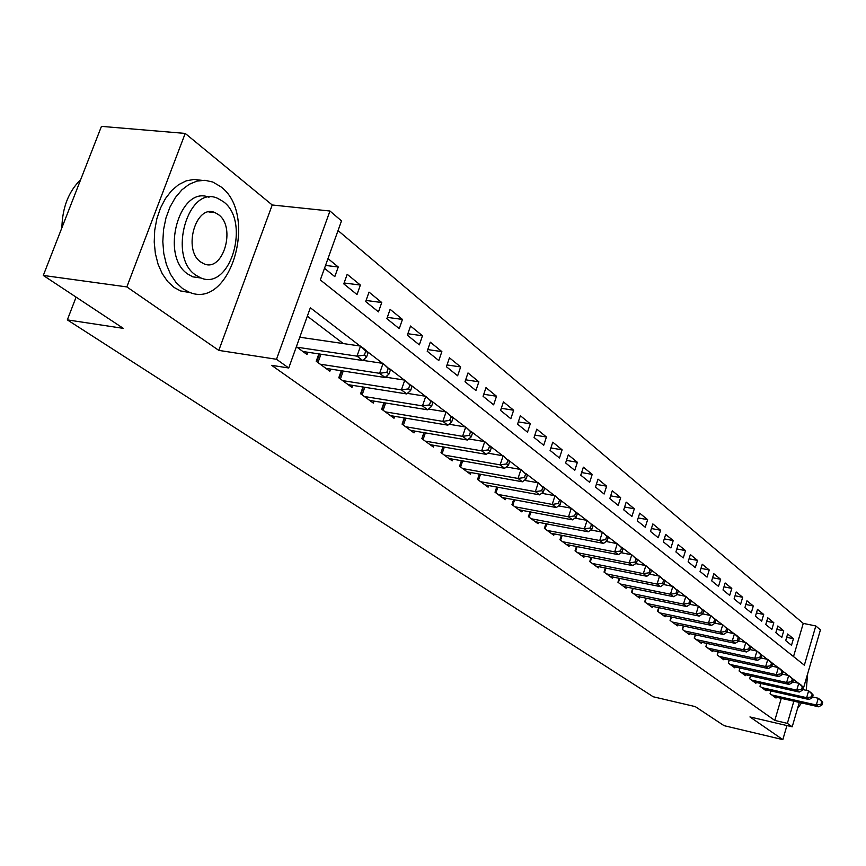 <?xml version="1.0" encoding="UTF-8"?>
<svg xmlns="http://www.w3.org/2000/svg" width="866" height="866" viewBox="0 0 866 866"><rect width="100%" height="100%" fill="white"/><g stroke="black" fill="none" stroke-linecap="round" stroke-linejoin="round"><path stroke-width="1.3" d="M793.516 656.569L803.258 623.39L815.804 625.956L820.427 629.896L803.042 689.607M799.307 702.423L792.206 726.801L749.945 716.94L782.821 739.629L724.063 725.665L695.257 706.613L653.202 696.762L67.332 319.879L123.329 328.366L43.3 275.442L101.452 126.371L185.216 133.418L126.847 286.917L218.806 350.394L276.503 359.282L329.957 211.023L341.507 220.895L320.323 279.945L804.352 665.196L815.804 625.956M218.806 350.394L272.216 204.982L185.216 133.418M272.216 204.982L329.957 211.023M803.258 623.39L338.043 230.572M782.821 739.629L786.923 725.567M43.3 275.442L126.847 286.917M770.87 690.927L770.069 693.677L776.012 698.028L776.25 697.206M760.813 683.469L759.98 686.283L766.053 690.743L766.302 689.899M750.508 675.826L749.653 678.727L755.877 683.285L756.126 682.419M739.975 668.011L739.088 670.988L745.453 675.653L745.723 674.766M729.183 660.011L728.274 663.064L734.79 667.838L735.061 666.928M718.141 651.806L717.189 654.945L723.868 659.838L724.149 658.907M706.818 643.416L705.844 646.642L712.686 651.654L712.978 650.691M695.225 634.8L694.218 638.123L701.233 643.254L701.525 642.269M683.35 625.977L682.3 629.398L689.488 634.659L689.791 633.641M671.161 616.928L670.078 620.446L677.45 625.837L677.764 624.797M658.669 607.64L657.543 611.266L665.11 616.798L665.434 615.726M645.852 598.114L644.694 601.848L652.444 607.531L652.791 606.417M632.7 588.339L631.487 592.182L639.454 598.005L639.812 596.869M619.19 578.293L617.945 582.255L626.118 588.241L626.486 587.072M605.323 567.977L604.035 572.069L612.424 578.217L612.803 577.005M591.077 557.379L589.735 561.601L598.363 567.912L598.752 566.667M576.442 546.478L575.046 550.841L583.911 557.325L584.323 556.037M561.395 535.264L559.945 539.778L569.049 546.446L569.482 545.115M545.916 523.735L544.4 528.401L553.775 535.264L554.229 533.878M529.992 511.86L528.422 516.688L538.067 523.757L538.533 522.328M513.603 499.639L511.958 504.64L521.895 511.903L522.382 510.431M496.727 487.049L495.016 492.224L505.246 499.714L505.744 498.188M479.342 474.07L477.556 479.439L488.099 487.157L488.619 485.566M461.426 460.69L459.565 466.254L470.422 474.211L470.974 472.565M442.959 446.878L441 452.658L452.204 460.864L452.777 459.164M423.907 432.632L421.85 438.64L433.411 447.105L434.018 445.33M404.238 417.921L402.095 424.167L414.024 432.903L414.652 431.062M383.93 402.712L381.679 409.207L394.008 418.235L394.669 416.33M362.951 386.994L360.592 393.759L373.322 403.091L374.015 401.099M341.269 370.735L338.779 377.793L351.953 387.438L352.679 385.37M318.84 353.913L316.22 361.274L329.849 371.254L330.617 369.089M325.529 265.44L338.249 266.988L327.987 258.598M344.094 282.987L360.375 285.055L347.19 274.295L343.78 283.875L357.009 294.548L360.375 285.055M366.069 300.459L381.754 302.526L369.013 292.113L365.679 301.552L378.474 311.879L381.754 302.526M387.308 317.367L402.452 319.424L390.122 309.346L386.864 318.656L399.237 328.636L402.452 319.424M407.864 333.724L422.467 335.77L410.538 326.027L407.356 335.196L419.339 344.863L422.467 335.77M427.75 349.583L441.866 351.607L430.305 342.167L427.187 351.206L438.791 360.57L441.866 351.607M447.008 364.932L460.647 366.946L449.443 357.799L446.401 366.719L457.649 375.79L460.647 366.946M465.67 379.828L478.855 381.819L467.997 372.954L465.02 381.744L475.921 390.534L478.855 381.819M483.758 394.268L496.521 396.249L485.988 387.643L483.076 396.314L493.642 404.844L496.521 396.249M501.295 408.287L513.646 410.235L503.427 401.889L500.58 410.441L510.832 418.722L513.646 410.235M518.323 421.894L530.284 423.82L520.358 415.723L517.565 424.156L527.524 432.188L530.284 423.82M534.842 435.1L546.435 437.016L536.801 429.146L534.062 437.471L543.729 445.276L546.435 437.016M550.884 447.939L562.121 449.833L552.768 442.18L550.083 450.407L559.468 457.984L562.121 449.833M566.472 460.42L577.373 462.282L568.28 454.856L565.639 462.964L574.775 470.335L577.373 462.282M581.616 472.555L592.203 474.395L583.359 467.175L580.772 475.185L589.649 482.34L592.203 474.395M596.349 484.365L606.633 486.172L598.027 479.147L595.483 487.06L604.122 494.031L606.633 486.172M610.682 495.85L620.662 497.636L612.284 490.795L609.805 498.61L618.205 505.398L620.662 497.636M624.624 507.032L634.323 508.797L626.172 502.139L623.726 509.858L631.909 516.461L634.323 508.797M638.188 517.922L647.627 519.665L639.693 513.181L637.289 520.802L645.257 527.232L647.627 519.665M651.405 528.531L660.585 530.241L652.856 523.93L650.496 531.464L658.257 537.721L660.585 530.241M664.287 538.879L673.218 540.557L665.673 534.398L663.356 541.845L670.923 547.951L673.218 540.557M676.833 548.957L685.526 550.614L678.175 544.606L675.902 551.967L683.263 557.92L685.526 550.614M689.065 558.776L697.52 560.41L690.364 554.554L688.124 561.828L695.311 567.631L697.52 560.41M700.984 568.367L709.232 569.969L702.239 564.264L700.042 571.452L707.046 577.113L709.232 569.969M712.621 577.719L720.653 579.3L713.833 573.725L711.668 580.837L718.509 586.358L720.653 579.3M723.965 586.845L731.802 588.404L725.145 582.97L723.013 589.995L729.692 595.386L731.802 588.404M735.039 595.754L742.682 597.291L736.187 591.987L734.087 598.936L740.603 604.197L742.682 597.291M745.853 604.457L753.312 605.973L746.957 600.788L744.901 607.661L751.266 612.803L753.312 605.973M756.419 612.966L763.693 614.449L757.49 609.383L755.455 616.191L761.669 621.203L763.693 614.449M766.735 621.268L773.825 622.73L767.774 617.783L765.771 624.516L771.844 629.42L773.825 622.73M776.813 629.387L783.741 630.827L777.82 625.988L775.849 632.645L781.792 637.441L783.741 630.827M324.501 268.308L334.806 276.633L338.249 266.988M785.7 640.602L791.502 645.289L793.429 638.74L787.649 634.009L785.7 640.602M360.061 346.01L310.342 307.776L288.735 367.996L271.621 365.322L774.789 720.425L781.262 698.342M429.568 409.228L428.908 408.73M409.088 393.64L408.016 392.818M387.914 377.522L386.398 376.364M366.004 360.841L364.001 359.314M343.315 343.575L307.322 316.177M296.367 346.725L306.986 354.508L307.787 352.245M300.567 337.329L299.907 336.852M76.1 297.125L67.332 319.879M792.206 726.801L787.378 723.359L793.851 701.189M774.789 720.425L787.378 723.359M288.735 367.996L276.503 359.282M798.409 683.187L791.87 678.165M788.32 675.426L781.608 670.262M777.993 667.48L771.086 662.176M767.406 659.34L760.316 653.884M756.559 650.994L749.274 645.397M745.442 642.453L737.951 636.683M734.043 633.685L726.347 627.753M722.363 624.689L714.428 618.595M710.369 615.466L702.207 609.199M698.061 606.005L689.661 599.543M685.428 596.295L676.779 589.638M672.46 586.314L663.551 579.462M659.134 576.063L649.955 568.994M645.441 565.53L635.969 558.245M631.357 554.695L621.593 547.182M616.873 543.556L606.806 535.805M601.978 532.103L591.575 524.103M586.639 520.304L575.901 512.044M570.846 508.158L559.761 499.617M554.576 495.644L543.112 486.822M537.808 482.741L525.954 473.626M520.52 469.437L508.255 460.008M502.681 455.722L489.994 445.958M484.278 441.563L471.136 431.452M465.259 426.938L451.651 416.47M445.622 411.826L431.506 400.969M425.314 396.206L410.679 384.948M404.303 380.055L389.115 368.375M382.566 363.33L366.794 351.206M786.664 637.322L793.429 638.74M297.016 347.212L356.998 356.153L362.724 360.505L302.894 351.509M299.777 337.22L360.548 346.086L366.242 350.47L368.05 352.841L365.766 351.098L364.359 355.125L366.643 356.868L368.05 352.841M364.359 355.125L356.998 356.153L360.548 346.086L365.766 351.098M362.724 360.505L366.643 356.868M80.668 179.641C68.63 191.451 62.363 207.504 61.876 227.823M220.733 186.677L212.787 182.022L205.036 180.312L197.069 181.059L189.243 184.274L181.903 189.827L175.387 197.524L169.996 207.006L165.991 217.864L163.555 229.587L162.808 241.646L163.782 253.489L166.413 264.563L170.58 274.381L176.069 282.511L182.618 288.605L189.08 292.134C230.378 310.526 258.837 214.313 220.733 186.677M201.637 180.323L193.952 179.424L186.168 180.875L178.613 184.653L171.609 190.617L165.471 198.531L160.47 208.067L156.822 218.817L154.711 230.324L154.224 242.058L155.36 253.522L158.077 264.217L162.245 273.688L167.658 281.537L174.088 287.458L180.572 290.965L190.758 292.719M201.118 278.04L192.815 276.839L188.009 274.197C159.723 256.282 179.359 184.848 208.977 197.253M223.341 201.637L217.788 198.401C188.106 184.231 167.203 256.91 195.9 275.226L200.685 277.878C230.345 291.279 250.913 221.317 223.341 201.637M200.815 262.052L203.986 263.827C223.092 272.552 236.396 227.163 218.503 214.638L215.006 212.614C195.889 203.575 182.445 250.09 200.815 262.052M797.564 708.41L801.559 702.932M806.246 690.321L807.632 673.835M320.225 364.207L379.6 373.322L385.121 377.511L325.908 368.364M362.876 360.375L383.053 363.406L390.393 370.02L388.195 368.331L386.821 372.293L389.018 373.982L390.393 370.02M386.821 372.293L379.6 373.322L383.053 363.406L388.195 368.331M385.121 377.511L389.018 373.982M342.655 380.629L401.413 389.884L406.749 393.943L348.143 384.645M385.522 377.154L404.779 380.12L411.978 386.604L409.845 384.98L408.503 388.877L410.636 390.512L411.978 386.604M408.503 388.877L401.413 389.884L404.779 380.12L409.845 384.98M406.749 393.943L410.636 390.512M364.326 396.509L422.489 405.894L427.652 409.813L369.63 400.395M407.399 393.37L425.78 396.282L432.827 402.636L430.77 401.055L429.46 404.909L431.517 406.479L432.827 402.636M429.46 404.909L422.489 405.894L425.78 396.282L430.77 401.055M427.652 409.813L431.517 406.479M385.294 411.859L442.872 421.374L447.863 425.163L390.436 415.626M428.529 409.055L446.087 411.902L452.983 418.137L451.002 416.6L449.714 420.4L451.706 421.915L452.983 418.137M449.714 420.4L442.872 421.374L446.087 411.902L451.002 416.6M447.863 425.163L451.706 421.915M405.591 426.732L462.585 436.345L467.413 440.015L410.571 430.37M448.956 424.232L465.724 427.014L472.49 433.119L470.563 431.647L469.307 435.382L471.234 436.854L472.49 433.119M469.307 435.382L462.585 436.345L465.724 427.014L470.563 431.647M467.413 440.015L471.234 436.854M425.249 441.119L481.658 450.84L486.335 454.379L430.066 444.648M468.723 438.932L484.733 441.638L491.358 447.635L489.507 446.196L488.272 449.876L490.134 451.305L491.358 447.635M488.272 449.876L481.658 450.84L484.733 441.638L489.507 446.196M486.335 454.379L490.134 451.305M444.29 455.072L500.126 464.869L504.661 468.3L448.956 458.493M487.839 453.156L503.135 455.797L509.641 461.686L507.844 460.301L506.642 463.927L508.439 465.302L509.641 461.686M506.642 463.927L500.126 464.869L503.135 455.797L507.844 460.301M504.661 468.3L508.439 465.302M462.747 468.593L518.03 478.454L522.415 481.788L467.272 471.905M506.361 466.958L520.975 469.524L527.351 475.293L525.608 473.951L524.428 477.523L526.182 478.866L527.351 475.293M524.428 477.523L518.03 478.454L520.975 469.524L525.608 473.951M522.415 481.788L526.182 478.866M480.652 481.702L535.372 491.639L539.626 494.865L485.036 484.917M524.298 480.327L538.251 482.817L544.519 488.489L542.83 487.19L541.672 490.719L543.372 492.007L544.519 488.489M541.672 490.719L535.372 491.639L538.251 482.817L542.83 487.19M539.626 494.865L543.372 492.007M498.015 494.421L552.194 504.413L556.329 507.541L502.28 497.539M541.683 493.295L555.019 495.72L561.168 501.284L559.523 500.028L558.397 503.503L560.042 504.759L561.168 501.284M558.397 503.503L552.194 504.413L555.019 495.72L559.523 500.028M556.329 507.541L560.042 504.759M514.88 506.772L568.518 516.807L572.523 519.849L519.015 509.803M558.548 505.885L571.289 508.234L577.33 513.711L575.728 512.477L574.623 515.909L576.226 517.132L577.33 513.711M574.623 515.909L568.518 516.807L571.289 508.234L575.728 512.477M572.523 519.849L576.226 517.132M531.248 518.766L584.366 528.845L588.252 531.8L535.264 521.7M574.905 518.106L587.072 520.379L593.004 525.759L591.456 524.569L590.374 527.957L591.922 529.137L593.004 525.759M590.374 527.957L584.366 528.845L587.072 520.379L591.456 524.569M588.252 531.8L591.922 529.137M547.15 530.414L599.748 540.525L603.526 543.393L551.057 533.272M590.774 529.97L602.4 532.179L608.235 537.461L606.73 536.314L605.67 539.648L607.174 540.806L608.235 537.461M605.67 539.648L599.748 540.525L602.4 532.179L606.73 536.314M603.526 543.393L607.174 540.806M562.619 541.737L614.698 551.88L618.367 554.662L566.407 544.519M606.189 541.499L617.296 543.642L623.033 548.838L621.572 547.713L620.532 551.014L621.994 552.129L623.033 548.838M620.532 551.014L614.698 551.88L617.296 543.642L621.572 547.713M618.367 554.662L621.994 552.129M577.644 552.746L629.225 562.911L632.786 565.617L581.335 555.452M621.16 552.714L631.779 554.781L637.408 559.891L635.99 558.797L634.973 562.056L636.391 563.149L637.408 559.891M634.973 562.056L629.225 562.911L631.779 554.781L635.99 558.797M632.786 565.617L636.391 563.149M592.268 563.452L643.341 573.638L646.815 576.269L595.862 566.083M635.72 563.614L645.852 565.606L651.394 570.64L650.02 569.579L649.013 572.794L650.398 573.855L651.394 570.64M649.013 572.794L643.341 573.638L645.852 565.606L650.02 569.579M646.815 576.269L650.398 573.855M606.492 573.877L657.077 584.074L660.455 586.639L609.989 576.431M649.857 574.212L659.546 576.139L665.001 581.097L663.659 580.068L662.674 583.24L664.016 584.269L665.001 581.097M662.674 583.24L657.077 584.074L659.546 576.139L663.659 580.068M660.455 586.639L664.016 584.269M620.337 584.02L670.446 594.228L673.737 596.717L623.747 586.509M663.616 584.528L672.871 586.39L678.23 591.272L676.931 590.266L675.956 593.394L677.266 594.401L678.23 591.272M675.956 593.394L670.446 594.228L672.871 586.39L676.931 590.266M673.737 596.717L677.266 594.401M633.825 593.892L683.458 604.111L686.662 606.536L637.138 596.317M677.006 594.574L685.84 596.371L691.122 601.177L689.845 600.192L688.892 603.288L690.17 604.262L691.122 601.177M688.892 603.288L683.458 604.111L685.84 596.371L689.845 600.192M686.662 606.536L690.17 604.262M646.967 603.515L696.134 613.734L699.241 616.094L650.193 605.875M690.029 604.36L698.461 606.092L703.668 610.822L702.423 609.859L701.492 612.922L702.737 613.875L703.668 610.822M701.492 612.922L696.134 613.734L698.461 606.092L702.423 609.859M699.241 616.094L702.737 613.875M659.762 612.89L708.475 623.098L711.506 625.404L662.912 615.196M702.716 613.886L710.759 615.553L715.89 620.208L714.677 619.287L713.757 622.308L714.97 623.228L715.89 620.208M713.757 622.308L708.475 623.098L710.759 615.553L714.677 619.287M711.506 625.404L714.97 623.228M672.243 622.026L720.501 632.234L723.456 634.486L675.307 624.278M714.991 623.152L722.753 624.776L727.797 629.365L726.617 628.456L725.719 631.444L726.899 632.342L727.797 629.365M725.719 631.444L720.501 632.234L722.753 624.776L726.617 628.456M723.456 634.486L726.899 632.342M684.411 630.935L732.214 641.143L735.104 643.33L687.398 633.133M726.942 632.18L734.433 633.76L737.312 635.98L739.402 638.285L738.254 637.408L737.367 640.353L738.525 641.241L739.402 638.285M737.367 640.353L732.214 641.143L734.433 633.76L738.254 637.408M735.104 643.33L738.525 641.241M696.275 639.628L743.645 649.814L746.46 651.957L699.198 641.771M738.59 640.992L745.821 642.529L748.625 644.683L750.725 646.989L749.599 646.133L748.733 649.045L749.859 649.901L750.725 646.989M748.733 649.045L743.645 649.814L745.821 642.529L749.599 646.133M746.46 651.957L749.859 649.901M707.847 648.104L754.795 658.29L757.534 660.368L710.705 650.193M749.956 649.576L756.938 651.08L759.677 653.18L761.766 655.475L760.673 654.642L759.818 657.521L760.911 658.355L761.766 655.475M759.818 657.521L754.795 658.29L756.938 651.08L760.673 654.642M757.534 660.368L760.911 658.355M719.148 656.385L765.674 666.549L768.348 668.584L721.93 658.42M761.03 657.965L767.785 659.427L770.448 661.472L772.537 663.757L771.476 662.934L770.632 665.792L771.693 666.603L772.537 663.757M770.632 665.792L765.674 666.549L767.785 659.427L771.476 662.934M768.348 668.584L771.693 666.603M730.179 664.46L776.282 674.603L778.902 676.595L732.896 666.452M771.833 666.138L778.361 667.567L780.97 669.57L783.048 671.843L782.009 671.042L781.186 673.856L782.225 674.657L783.048 671.843M781.186 673.856L776.282 674.603L778.361 667.567L782.009 671.042M778.902 676.595L782.225 674.657M740.95 672.352L786.642 682.473L789.197 684.421L743.602 674.3M782.377 674.127L788.688 675.512L791.232 677.472L793.321 679.734L792.303 678.944L791.481 681.737L792.498 682.516L793.321 679.734M791.481 681.737L786.642 682.473L788.688 675.512L792.303 678.944M789.197 684.421L792.498 682.516M751.472 680.059L796.763 690.159L799.264 692.053L754.07 681.964M792.671 681.921L798.777 683.274L801.267 685.179L803.345 687.431L802.349 686.673L801.548 689.433L802.544 690.191L803.345 687.431M801.548 689.433L796.763 690.159L798.777 683.274L802.349 686.673M799.264 692.053L802.544 690.191M761.755 687.593L806.647 697.671L809.082 699.522L764.288 689.444M802.728 689.542L808.628 690.852L811.063 692.724L813.131 694.965L812.167 694.218L811.377 696.946L812.34 697.682L813.131 694.965M811.377 696.946L806.647 697.671L808.628 690.852L812.167 694.218M809.082 699.522L812.34 697.682M771.801 694.954L816.302 705L818.684 706.808L774.28 696.762M812.546 696.978L818.262 698.256L820.632 700.085L822.7 702.315L821.758 701.59L820.979 704.285L821.921 705.011L822.7 702.315M820.979 704.285L816.302 705L818.262 698.256L821.758 701.59M818.684 706.808L821.921 705.011M316.783 361.674L319.511 354.01M317.984 362.562L320.95 354.226M339.234 378.117L341.81 370.821M340.425 378.994L343.228 371.038M360.938 394.019L363.374 387.059M362.118 394.885L364.781 387.286M381.938 409.401L384.244 402.766M383.108 410.257L385.63 402.993M402.257 424.286L404.444 417.953M403.415 425.141L405.808 418.181M421.948 438.705L424.015 432.654M423.095 439.538L425.368 432.881M441.01 452.669L442.981 446.888M442.147 453.503L444.312 447.116M460.625 467.034L462.682 460.907M478.541 480.154L480.5 474.276M495.926 492.895L497.798 487.244M512.802 505.246L514.588 499.823M529.191 517.251L530.901 512.033M545.115 528.92L546.738 523.887M560.583 540.254L562.153 535.415M575.63 551.274L577.124 546.608M590.276 561.991L591.705 557.498M604.511 572.426L605.886 568.085M618.378 582.58L619.699 578.391M631.877 592.463L633.143 588.425M645.029 602.097L646.242 598.2M657.846 611.483L659.015 607.716M670.338 620.63L671.464 616.993M682.516 629.56L683.599 626.031M694.402 638.253L695.441 634.854M705.996 646.75L706.992 643.449M717.308 655.032L718.271 651.838M728.349 663.129L729.28 660.033M739.142 671.02L740.04 668.022M749.675 678.738L750.541 675.837M208.847 211.943L215.006 212.614M192.815 276.839L200.685 277.878M189.08 292.134L180.572 290.965"/></g></svg>
